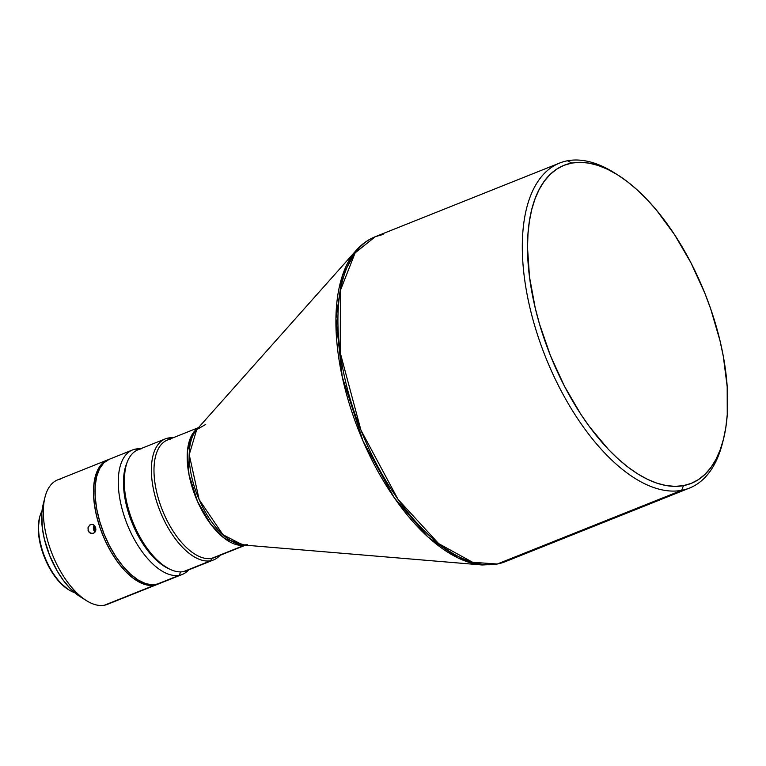 <?xml version="1.0" encoding="UTF-8"?>
<svg xmlns="http://www.w3.org/2000/svg" width="766" height="766" viewBox="0 0 766 766"><rect width="100%" height="100%" fill="white"/><g stroke="black" fill="none" stroke-linecap="round" stroke-linejoin="round"><path stroke-width="1.15" d="M94.706 532.456L92.619 533.576L91.02 533.462L88.444 531.317L87.956 527.793L89.794 524.959L92.054 524.337L93.567 524.796L94.821 525.897L95.922 529.258L94.706 532.456L93.385 533.366L90.254 533.146L88.942 532.054L88.09 530.493L88.214 526.931L90.512 524.576L92.054 524.337L94.237 525.275L95.645 527.468L95.836 530.158L94.706 532.456M90.512 524.576L92.054 524.337M217.094 556.202A63.3 30.774 -111.8 0 1 211.617 558.395L244.823 545.124A63.3 30.774 -111.8 0 1 244.823 545.133L224.821 538.67L210.909 524.451L197.551 501.548L188.991 474.623L187.431 451.212L191.443 435.797L198.078 428.098A63.3 30.774 -111.8 0 0 195.608 496.933A63.3 30.774 -111.8 0 0 244.823 545.133L211.617 558.395L210.717 560.75A65.158 31.674 68.2 0 0 219.938 555.388A65.158 31.674 -111.8 0 1 213.647 559.898A65.158 31.674 -111.8 0 1 210.717 560.75L183.524 571.618A65.158 31.674 68.2 0 0 186.454 570.766L213.647 559.898M205.709 424.421L196.699 429.649L189.221 454.678L199.15 499.595L222.954 534.725L242.765 544.952L247.38 544.741M617.827 174.983L614.591 172.944A175.002 85.083 68.2 0 0 567.529 160.764L571.762 163.062A171.278 83.264 -111.8 0 1 617.827 174.983A171.278 83.264 -111.8 0 1 723.439 439.33A171.278 83.264 -111.8 0 1 683.463 485.634L681.654 490.345L497.268 564.015A175.002 85.083 68.2 0 0 505.129 561.737L497.268 564.015A7.449 6.482 79.4 0 1 496.205 564.322A7.449 6.482 79.4 0 1 494.712 564.398M168.223 438.037L170.004 439.004L168.223 438.037A65.158 31.674 -111.8 0 1 172.972 437.817A65.158 31.674 68.2 0 0 168.223 438.037A65.158 31.674 68.2 0 0 157.873 505.292A65.158 31.674 68.2 0 0 210.717 560.75A65.158 31.674 -111.8 0 1 158.926 508.231A65.158 31.674 -111.8 0 1 165.293 438.88A65.158 31.674 -111.8 0 1 168.223 438.037M189.154 569.368A65.158 31.674 -111.8 0 1 183.524 571.618L210.717 560.75L211.617 558.395A63.3 30.774 68.2 0 0 214.47 557.571L245.474 545.181M110.151 602.919A67.025 32.584 -111.8 0 1 104.358 605.236A67.025 32.584 68.2 0 0 107.374 604.364L157.528 584.324A67.025 32.584 -111.8 0 1 154.521 585.195L104.358 605.236L154.521 585.195L147.761 585.167L140.417 582.715L132.777 577.937L125.136 571.005L117.782 562.196L111.003 551.846L105.047 540.356L100.164 528.157L96.526 515.729L94.275 503.549L93.5 492.078L94.228 481.757L96.439 472.986L100.04 466.101L104.885 461.371L108.561 459.562A67.025 32.584 -111.8 0 0 107.795 459.849L57.642 479.889A67.025 32.584 68.2 0 0 51.092 551.214A67.025 32.584 68.2 0 0 104.358 605.236A67.025 32.584 -111.8 0 1 86.338 600.573A67.025 32.584 -111.8 0 1 45.012 497.134A67.025 32.584 -111.8 0 1 60.648 479.018M132.575 449.948L109.308 459.246A67.025 32.584 68.2 0 0 102.759 530.57A67.025 32.584 68.2 0 0 156.025 584.592L179.292 575.295L180.604 571.896L179.292 575.295A67.025 32.584 -111.8 0 1 126.026 521.282A67.025 32.584 -111.8 0 1 132.575 449.948A67.025 32.584 -111.8 0 1 135.582 449.077L137.382 450.054L135.582 449.077A67.025 32.584 -111.8 0 1 140.35 448.847A67.025 32.584 68.2 0 0 135.582 449.077A67.025 32.584 68.2 0 0 124.944 518.256A67.025 32.584 68.2 0 0 179.292 575.295A67.025 32.584 68.2 0 0 188.695 569.866A67.025 32.584 -111.8 0 1 182.308 574.423A67.025 32.584 -111.8 0 1 179.292 575.295L156.025 584.592A67.025 32.584 68.2 0 0 159.041 583.721L182.308 574.423M722.96 441.159A175.002 85.083 -111.8 0 1 689.515 488.066A175.002 85.083 -111.8 0 1 681.654 490.345A175.002 85.083 68.2 0 0 722.501 443.035L723.439 439.33M107.795 459.849A67.025 32.584 -111.8 0 0 101.246 531.183A67.025 32.584 -111.8 0 0 154.521 585.195L158.275 584.008A67.025 32.584 -111.8 0 1 157.528 584.324M689.515 488.066L505.129 561.737L496.205 564.322A7.449 6.482 -100.6 0 0 497.268 564.015L472.641 562.292L438.64 543.601L398.061 499.413L360.91 430.071L340.209 352.686L340.458 290.247L355.137 252.857L375.273 236.704A175.002 85.083 68.2 0 0 358.172 422.956A175.002 85.083 68.2 0 0 497.268 564.015L681.654 490.345A175.002 85.083 -111.8 0 1 542.567 349.296A175.002 85.083 -111.8 0 1 559.668 163.034A175.002 85.083 -111.8 0 1 567.529 160.764A175.002 85.083 -111.8 0 1 616.218 173.987M571.762 163.062L580.168 162.315L589.044 163.129L598.275 165.504L607.802 169.401L617.511 174.792L627.316 181.619L637.13 189.824L646.849 199.323L656.385 210.028L674.53 234.626L690.884 262.671L704.797 293.091L710.666 308.822L719.973 340.592L723.305 356.314L727.193 386.686L727.25 414.665L725.833 427.418L723.477 439.177L720.193 449.824L716.019 459.274L710.992 467.413L705.17 474.183L698.592 479.506L691.334 483.336L683.463 485.634L675.057 486.372L666.19 485.558L656.95 483.193L647.433 479.296L637.714 473.905L627.909 467.069L618.095 458.863L608.376 449.364L589.581 426.853L580.695 414.061L564.351 386.016L550.428 355.596L539.484 323.98L535.262 308.104L529.507 276.966L527.525 247.648L527.975 234.023L529.392 221.278L531.748 209.52L535.032 198.863L539.207 189.422L544.233 181.274L550.055 174.514L556.633 169.19L563.891 165.36L571.762 163.062L567.529 160.764A175.002 85.083 68.2 0 0 539.733 341.416A175.002 85.083 68.2 0 0 681.654 490.345L683.463 485.634A171.278 83.264 -111.8 0 1 544.559 339.865A171.278 83.264 -111.8 0 1 571.762 163.062M496.205 564.322L482.12 564.982A174.418 84.787 -111.8 0 1 359.101 431.622A174.418 84.787 -111.8 0 1 356.362 250.204L342.373 275.808L335.948 318.532L342.249 376.824L363.074 441.168L394.241 497.728L428.031 537.043L458.202 558.031L482.12 564.982L242.765 544.952A63.894 31.061 68.2 0 1 197.695 496.1A63.894 31.061 68.2 0 1 196.699 429.649L356.362 250.204C361.782 244.105 368.092 239.605 375.273 236.704L383.134 234.425M198.509 427.62L167.495 440.01A63.3 30.774 68.2 0 0 161.31 507.37A63.3 30.774 68.2 0 0 211.617 558.395A63.3 30.774 -111.8 0 1 160.286 504.526A63.3 30.774 -111.8 0 1 170.339 439.186M165.293 438.88L138.1 449.747A65.158 31.674 68.2 0 0 131.733 519.099A65.158 31.674 68.2 0 0 183.524 571.618A65.158 31.674 -111.8 0 1 166.002 567.079A65.158 31.674 -111.8 0 1 125.825 466.513A65.158 31.674 -111.8 0 1 141.03 448.895M125.337 468.419L123.776 482.513L124.504 493.352L126.629 504.861L132.24 522.412L137.382 533.653L146.708 548.743L157.25 560.578L164.499 566.131M169.027 568.812L160.573 563.728L149.83 553.224L140.006 539.092L131.944 522.527L126.333 504.976L123.661 487.942L124.159 472.89L126.821 463.162A63.3 30.774 -111.8 0 0 131.886 522.393A63.3 30.774 -111.8 0 0 169.027 568.812M109.241 459.274L103.822 462.856L99.58 468.687L96.66 476.548L95.185 486.142L95.214 497.086L96.727 508.978L99.685 521.34L103.975 533.711L109.414 545.612L115.81 556.595L122.914 566.218L130.45 574.127L138.129 580.006L145.655 583.644L152.74 584.889L159.108 583.692M43.116 504.603L41.804 513.124L42.341 528.061L44.332 538.891L49.618 555.407L57.201 570.996L63.233 580.197L69.773 588.029L79.97 596.561M41.996 510.989A47.291 22.99 68.2 0 0 44.84 557.179A47.291 22.99 68.2 0 0 74.599 592.606A47.291 22.99 -111.8 0 1 68.892 589.877A47.291 22.99 -111.8 0 1 39.727 516.897A47.291 22.99 -111.8 0 1 41.996 510.989M39.487 517.864L38.3 528.329L38.836 536.238L42.886 553.196L50.355 569.511L55.028 576.645L60.093 582.706L68.05 589.351M39.727 516.897L39.449 518.008A46.171 22.444 68.2 0 0 67.915 589.274A46.171 22.444 68.2 0 0 68.404 589.571M45.012 497.134L43.126 504.545A59.576 28.964 68.2 0 0 79.865 596.494L86.338 600.573M125.825 466.513L125.356 468.361A63.3 30.774 68.2 0 0 164.384 566.055A63.3 30.774 68.2 0 0 165.188 566.553M94.256 525.304A4.653 4.031 -96.6 0 0 95.061 532.025L94.256 525.304M93.385 533.366L91.824 533.605M245.886 544.817L242.765 544.952M559.668 163.034L375.273 236.704M68.892 589.877L67.915 589.274M166.002 567.079L164.384 566.055"/></g></svg>
